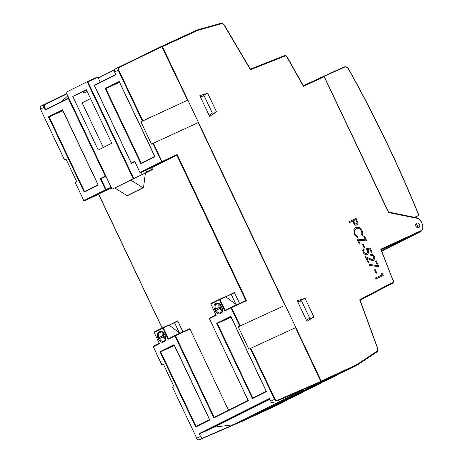 <?xml version="1.0" encoding="UTF-8"?>
<svg xmlns="http://www.w3.org/2000/svg" width="463" height="463" viewBox="0 0 463 463"><rect width="100%" height="100%" fill="white"/><g stroke="black" fill="none" stroke-linecap="round" stroke-linejoin="round"><path stroke-width="0.69" d="M403.967 239.464L417.4 233.196A6.193 4.885 -116.6 0 0 417.516 233.144A6.193 4.885 -116.6 0 0 417.632 233.08M421.023 221.702A5.573 4.398 63.4 0 0 416.955 218.264L388.579 212.621L323.921 76.198L324.083 76.789L303.404 86.297L286.921 57.024A1.858 1.464 63.4 0 0 284.924 56.081L250.466 69.722L223.733 24.516A1.858 1.464 63.4 0 0 221.875 23.578L199.096 29.979A24.145 19.052 63.4 0 0 196.868 30.801L162.449 46.618L321.241 381.032L355.659 365.214A24.145 19.052 63.4 0 0 357.725 364.057L377.339 350.977A1.858 1.464 63.4 0 0 377.796 348.975L359.71 299.793L392.462 282.546A1.858 1.464 63.4 0 0 393.006 280.433L380.76 249.216L420.537 230.939A5.573 4.398 63.4 0 0 422.146 224.069L421.243 221.609L422.146 224.069M323.932 76.192L303.323 85.667L344.414 67.228C345.988 66.718 347.354 67.338 348.506 69.091C374.949 116.444 398.377 165.216 418.778 215.405L415.855 216.875A1031.905 814.261 -116.6 0 1 416.202 217.72M404.014 239.562L381.628 250.761M207.69 93.271L216.545 111.907L209.606 116.288L199.825 95.691L207.69 93.271L203.159 95.54M297.188 300.736L305.053 298.317L313.908 316.958L306.969 321.339L297.188 300.736M418.76 227.611A2.477 1.956 63.4 0 0 418.807 227.588A2.477 1.956 63.4 0 0 419.449 224.503A2.477 1.956 63.4 0 0 416.59 223.16A2.477 1.956 63.4 0 0 415.936 226.222A2.477 1.956 63.4 0 0 418.76 227.611M381.095 249.76L380.76 249.216L381.095 249.76M250.269 69.172L250.466 69.722L250.269 69.172M162.449 46.618A0.619 0.382 -114.7 0 0 161.847 46.231L161.72 46.288M321.166 381.761L355.584 365.944A24.765 19.544 63.4 0 0 356.041 365.724L349.015 369.243A24.765 19.544 -116.6 0 1 348.552 369.462L314.14 385.28L321.166 381.761A0.619 0.382 -114.7 0 0 321.241 381.032M360.023 300.319L359.71 299.793L360.023 300.319M212.008 114.182L216.545 111.907M300.522 300.585L305.053 298.317M309.371 319.227L313.908 316.958M242.421 421.156A0.619 0.382 -114.7 0 0 242.485 421.133L283.929 401.797A24.765 19.544 63.4 0 0 284.392 401.577A24.765 19.544 63.4 0 0 286.053 400.617L287.714 399.505M335.409 376.049L332.012 377.75A24.765 19.544 -116.6 0 1 331.549 377.97L297.13 393.776L334.952 376.269A24.765 19.544 63.4 0 0 335.409 376.049A24.765 19.544 63.4 0 0 337.07 375.082L338.731 373.977M318.405 384.556L315.002 386.258A24.765 19.544 -116.6 0 1 314.539 386.483L280.121 402.289L317.942 384.782A24.765 19.544 63.4 0 0 318.405 384.556A24.765 19.544 63.4 0 0 320.066 383.595L321.727 382.484M301.396 393.07L297.998 394.771A24.765 19.544 -116.6 0 1 297.535 394.991L263.117 410.797L300.938 393.29A24.765 19.544 63.4 0 0 301.396 393.07A24.765 19.544 63.4 0 0 303.057 392.103L304.723 390.992M200.282 96.674L209.137 115.316L212.309 113.013L204.189 95.91L200.294 96.674M250.327 348.483L295.544 327.671L320.986 381.842L242.08 421.324L199.547 439.705C198.424 440.024 197.498 439.543 196.758 438.264L200.479 436.401L199.154 433.611A0.411 0.324 -116.6 0 0 199.622 433.848L214.132 427.181L233.572 424.721L303.867 389.545L277.314 400.79C276.174 401.12 275.23 400.645 274.49 399.366L250.327 348.483L248.874 349.212L238.254 326.837L239.707 326.114L231.031 307.849L224.815 310.957L225.163 310.332L220.029 299.52L225.603 296.708M142.338 121.069L187.556 100.251L140.891 121.792L142.338 121.069L118.181 70.185L114.685 71.933L116.01 74.722L94.469 85.499A0.411 0.324 -116.6 0 1 94.591 84.989A0.411 0.411 0 0 0 94.394 85.539L131.324 163.317M134.849 161.876L131.538 163.398L131.295 163.045L134.692 161.344L140.005 172.525L161.633 161.703L152.964 143.437L151.511 144.161L140.891 121.792M239.707 326.114L282.656 306.437L238.254 326.837M309.678 318.058L301.552 300.956L297.657 301.72L306.5 320.361L309.678 318.058M175.06 335.403L189.558 328.742L189.957 329.002L175.454 335.669L214.224 417.313L213.877 417.939L174.933 335.918L175.454 335.669L175.055 335.409A0.411 0.324 63.4 0 0 174.933 335.918L168.133 339.321L162.82 328.14L154.127 332.492L159.515 343.633L159.405 343.239L159.515 343.633L153.299 346.741L161.975 365.012L163.427 364.283L174.047 386.651L172.595 387.381L196.758 438.264L172.595 387.381M199.154 433.611L269.443 398.435L270.768 401.23L275.005 399.118L250.842 348.234M242.08 421.324L241.674 421.07L242.08 421.324M119.286 67.395L118.881 67.135L161.662 46.306L162.067 46.566L119.286 67.395C118.459 67.939 118.262 68.784 118.696 69.936L118.181 70.185C117.654 68.802 117.891 67.783 118.881 67.135L161.662 46.306L187.556 100.251M152.964 143.437L198.181 122.62L284.924 305.302M213.877 417.939L248.342 400.692L209.398 318.671A0.411 0.324 -116.6 0 1 209.519 318.162A0.411 0.411 0 0 0 209.322 318.712L216.204 315.268L210.891 304.081L225.093 296.748L219.63 299.26A0.411 0.411 0 0 0 219.618 299.266A0.411 0.324 -116.6 0 1 219.624 299.26M168.133 339.321L168.474 338.702L163.341 327.885L168.914 325.072M161.975 365.012L163.451 364.34M44.593 104.308L41.114 106.05C40.148 106.687 39.928 107.7 40.449 109.077L64.612 159.961L66.064 159.237L76.684 181.606L75.156 182.37L83.907 200.601L105.541 189.772A0.411 0.324 63.4 0 0 106.01 190.009L106.062 189.523L111.068 187.226M200.479 436.401A2.477 1.956 63.4 0 0 203.286 437.836L233.572 424.721M273.575 402.66A2.477 1.956 -116.6 0 1 270.768 401.23M216.094 314.869L216.204 315.268L216.094 314.869M195.739 427.013L196.086 426.394L209.548 419.657L196.075 426.394L160.678 351.828L159.978 351.706L195.739 427.013L209.797 419.982L174.285 345.022L174.036 344.669L159.978 351.706M252.428 398.649L252.769 398.024L266.231 391.287L252.763 398.03L217.367 323.463L216.667 323.342L252.428 398.649L266.485 391.611L230.973 316.657L230.724 316.304L216.667 323.342M321.033 381.356L277.366 400.304C276.411 400.582 275.624 400.188 275.005 399.118M64.612 159.961L66.087 159.295M114.564 69.705L98.237 77.871M115.906 74.323L116.01 74.722L115.906 74.323M134.797 161.766L131.538 163.398L131.295 163.045L94.469 85.499M140.902 163.775L141.244 163.15L154.706 156.413L141.238 163.155L105.842 88.589L105.142 88.468L140.902 163.775L154.96 156.737L154.85 156.344L119.199 81.43L119.442 81.783L119.199 81.43L105.142 88.468M189.957 329.002L228.502 410.172M179.87 333.198L169.169 325.211M214.132 427.181L269.854 399.297M236.57 304.845L225.851 296.847M174.354 345.543L160.678 351.828L174.14 345.091M231.043 317.178L217.367 323.463L230.829 316.727M177.763 321.044L174.522 322.665L179.326 332.793M234.452 292.68L231.205 294.3L236.014 304.428M41.114 106.05L44.61 104.302A2.477 1.956 63.4 0 0 44.61 104.302A2.477 1.956 63.4 0 0 43.944 107.329L40.374 109.118C39.806 108.168 40.05 107.15 41.097 106.056M67.714 95.928L61.567 101.519M154.972 166.101L176.814 155.174L177.15 154.555L161.633 161.703A0.411 0.324 -116.6 0 0 162.108 161.94L153.479 143.189M119.518 82.304L105.842 88.589L119.304 81.853M134.727 161.616L140.005 172.525A0.411 0.324 63.4 0 0 140.48 172.763L162.108 161.94L176.808 155.174L245.853 300.574L231.147 307.339L245.853 300.574L246.547 300.695L231.546 307.6L231.153 307.334A0.411 0.324 63.4 0 0 231.031 307.849L231.546 307.6L240.222 325.865M239.568 303.462L234.359 292.483L225.759 296.783L231.205 294.3M87.183 91.506L83.797 93.063L83.132 91.662L86.465 89.996L83.172 91.749M84.046 92.947L83.421 91.633M162.189 328.001L98.573 193.875L98.688 194.269L84.382 200.838L111.392 187.909M182.873 331.815L177.67 320.847L169.076 325.148M174.522 322.665L169.093 325.159M68.738 98.075L68.524 98.034A0.411 0.324 63.4 0 0 68.507 98.046L45.605 109.505L45.27 110.125L43.944 107.329L44.465 107.08L45.611 109.499L68.501 98.046A0.411 0.324 63.4 0 0 68.397 98.55L45.27 110.125M100.228 178.591L100.928 178.712L106.062 189.523L105.541 189.772L100.228 178.591L105.217 176.096L105.917 176.218M84.214 192.139L84.561 191.52L98.023 184.783L84.55 191.52L49.153 116.954L48.453 116.832L84.214 192.139L98.272 185.107L62.76 110.148L62.511 109.8L48.453 116.832M105.923 176.391L100.928 178.712L105.853 176.247M62.829 110.669L49.153 116.954L62.615 110.217M388.654 212.216L324.036 76.14L344.009 66.967L344.414 67.228M388.879 212.106L414.547 217.344L418.841 215.382M415.855 216.875L414.68 217.419M381.743 251.062L415.67 234.087L404.616 239.07L419.171 232.385A4.126 3.258 63.4 0 0 419.252 232.345A4.126 3.258 63.4 0 0 419.733 232.032M103.324 147.46L82.13 102.821L90.551 98.607M72.772 96.426L98.22 150.018L111.751 143.246L86.303 89.654L72.772 96.426L83.132 91.662M141.313 172.381L142.303 174.464L114.824 187.972M133.194 178.654L87.166 81.725L97.531 76.962L97.93 77.223L87.866 81.847L87.166 81.725L66.082 92.276L112.104 189.205M97.93 77.223L100.268 82.148M145.92 170.262L146.661 171.819L152.281 169.232L151.546 167.681M152.547 169.574L152.281 169.232L152.53 169.585L145.382 173.162L130.589 179.962L142.934 187.741A0.411 0.324 63.4 0 0 143.229 187.775L127.493 195.658A0.411 0.324 -116.6 0 1 127.493 195.658L143.229 187.775M127.499 195.652L143.368 187.712A0.411 0.324 63.4 0 0 143.53 187.469L145.382 173.162M133.222 178.643L130.589 179.962M127.36 195.716A0.411 0.324 -116.6 0 1 127.065 195.687L114.714 187.903L112.081 189.222M142.303 174.464L146.609 172.305L146.661 171.819M356.197 228.381L358.125 228.126L359.948 229.063L361.337 230.91L361.898 232.912L361.644 234.787L362.454 235.297L362.772 233.074L362.066 230.562L359.282 227.512L355.914 227.333L353.842 229.712L354.374 234.11L355.85 236.24L357.743 237.461L357.858 236.524L355.115 233.838L354.623 230.51L356.307 228.328L358.148 228.114L359.971 229.052L361.36 230.898L361.921 232.901L361.667 234.776L362.454 235.297M355.775 227.397L353.865 229.7L354.398 234.099L355.873 236.228L357.766 237.45M366.951 258.29L372.142 260.443L373.508 260.27L374.671 258.776L374.353 256.427L372.634 254.592L370.406 254.511L370.828 255.397L372.478 255.449L373.635 256.693L373.861 258.313L373.074 259.378L371.992 259.483L365.295 256.595L368.264 262.839L368.959 262.515L366.939 258.261L372.165 260.432L373.56 260.247M370.429 254.5L370.851 255.385M365.295 256.595L368.241 262.851L368.959 262.515M370.828 255.397L372.455 255.46L373.618 256.705L373.838 258.325L373.051 259.39M366.106 248.834L367.414 250.633L367.697 252.422L366.8 253.55L365.128 253.521L363.837 252.208L363.681 250.373L364.196 249.696L363.756 248.758L362.749 250.344L363.096 252.48L364.231 253.979L365.689 254.691L367.211 254.5L368.536 252.896L368.224 250.518L367.57 249.499L369.758 249.065L371.309 252.329L372.026 251.999L370.134 248.012L366.106 248.834L367.437 250.622L367.72 252.41L366.777 253.562M371.309 252.329L372.026 251.999M367.188 254.511L365.689 254.691M363.756 248.758L362.772 250.333L363.119 252.468L364.207 253.99L365.666 254.702M367.57 249.499L369.781 249.053L371.332 252.318M375.539 261.248L377.658 265.646L369.144 264.373L369.179 265.287L379.035 266.757L376.263 260.918L375.562 261.236L377.629 265.64M369.144 264.373L369.202 265.276L379.035 266.757M356.857 225.105L357.847 224.04L357.87 222.46L356.099 218.449L348.784 221.812L349.218 222.732L352.627 221.164L354.166 224.109L355.445 225.163L356.88 225.093L355.445 225.163M348.784 221.812L349.195 222.744L352.603 221.175L354.149 224.121L355.422 225.174M356.406 224.161L357.083 222.738L355.798 219.705L353.338 220.839M356.429 224.15L357.106 222.732L355.821 219.694L353.338 220.834L354.861 223.727L356.464 224.133M365.376 239.886L363.768 236.437L365.411 239.886L356.973 239.053L359.381 244.123L360.092 243.798L358.356 240.152L366.789 240.963L364.479 236.107L363.768 236.437M356.973 239.053L359.357 244.134L360.092 243.798M358.356 240.152L366.789 240.963M381.367 273.494L382.056 274.947L375.429 277.991L375.863 278.905L383.179 275.543L382.34 273.72L381.367 273.494L382.033 274.953M375.452 277.979L375.887 278.894L383.202 275.531M376.784 272.967L376.159 273.257L374.544 269.79L376.182 273.245L376.784 272.967L375.146 269.518L374.544 269.79M364.607 247.323L362.969 243.868L362.367 244.146L363.982 247.612L364.607 247.323L364.005 247.601L362.367 244.146M381.211 249.707L417.4 233.196M420.537 230.939A0.619 0.382 -114.7 0 1 420.462 231.668A6.193 4.885 63.4 0 0 420.578 231.61L417.516 233.144M303.381 85.771L287.124 56.891C286.441 55.791 285.521 55.386 284.357 55.676L250.39 69.126L284.34 55.682A0.619 0.382 68.4 0 1 284.924 56.081M198.627 29.545L221.331 23.167A0.619 0.376 74.3 0 1 221.875 23.578M196.277 30.402A24.765 19.544 63.4 0 1 198.546 29.574A0.619 0.376 74.3 0 1 199.096 29.979M196.868 30.801A0.619 0.382 -114.7 0 0 196.26 30.413L161.859 46.219L196.266 30.408L221.372 23.15L223.93 24.371L250.448 69.218M348.552 369.462L355.584 365.944A0.619 0.382 -114.7 0 0 355.659 365.214M357.725 364.057A0.619 0.376 56.3 0 1 357.731 364.746L356.041 365.724A24.765 19.544 63.4 0 0 357.702 364.757A0.619 0.376 56.3 0 0 357.731 364.746L377.345 351.666A0.619 0.376 -123.7 0 0 377.339 350.977M357.754 364.728L377.316 351.677A0.619 0.376 -123.7 0 0 377.345 351.666L377.796 348.975M377.93 349.004L360.098 300.14M393.128 280.451L393.243 280.381C393.672 281.562 393.394 282.528 392.41 283.263L360.139 300.255L392.404 283.269A0.619 0.382 -117.8 0 0 392.462 282.546M381.159 249.574L393.006 280.433M421.127 221.667L421.243 221.609C420.178 219.531 418.674 218.27 416.735 217.824A0.619 0.324 -78.8 0 0 416.607 217.847M416.955 218.264A0.619 0.324 -78.8 0 0 416.735 217.824L388.665 212.245M284.392 401.577L277.36 405.096A24.765 19.544 -116.6 0 1 276.903 405.316A0.619 0.382 -114.7 0 0 276.903 405.316L283.929 401.797M276.886 405.322A0.619 0.382 -114.7 0 0 276.891 405.322L242.479 421.139M242.485 421.133L277.36 405.096M331.549 377.97L334.952 376.269M314.539 386.483L317.942 384.782M297.535 394.991L300.938 393.29M224.815 310.957L219.508 299.769A0.411 0.324 -116.6 0 1 219.618 299.266L211.006 303.572A0.411 0.324 -116.6 0 1 211.006 303.572L219.618 299.266M164.643 341.434A4.873 2.992 -114.7 0 0 165.233 335.698L164.701 334.581A4.873 2.992 -114.7 0 0 159.938 331.52L158.572 332.197A4.873 2.992 -114.7 0 0 157.987 337.938L158.52 339.055A4.873 2.992 -114.7 0 0 163.283 342.116L164.643 341.434A0.828 0.654 -116.6 0 1 164.822 340.45A4.051 2.489 -114.7 0 0 164.955 340.374C164.799 340.12 166.512 340.733 165.077 335.779L164.701 334.581M215.26 303.832A4.873 2.992 -114.7 0 0 214.676 309.573L215.208 310.69A4.873 2.992 -114.7 0 0 219.971 313.752L221.331 313.069A4.873 2.992 -114.7 0 0 221.916 307.334L221.389 306.211A4.873 2.992 -114.7 0 0 216.62 303.149L215.26 303.832A0.828 0.654 63.4 0 0 216.146 304.33A4.051 2.489 -114.7 0 0 215.654 309.105L216.186 310.222A4.051 2.489 -114.7 0 0 220.151 312.762L221.511 312.085A4.051 2.489 -114.7 0 0 221.644 312.01C221.488 311.755 223.201 312.369 221.765 307.415L221.389 306.211M209.403 318.677L248.156 400.501M214.224 417.313L248.093 400.368L214.219 417.319M175.037 335.415L168.474 338.702L175.055 335.409A0.411 0.411 0 0 0 175.043 335.415L189.558 328.742M154.202 332.451A0.411 0.324 -116.6 0 1 154.312 331.942L162.924 327.636A0.411 0.324 -116.6 0 0 162.82 328.14L163.341 327.885L162.941 327.625L168.405 325.119L162.941 327.625A0.411 0.411 0 0 0 162.93 327.63A0.411 0.324 -116.6 0 1 162.941 327.63M159.33 343.448L154.127 332.492A0.411 0.411 0 0 1 154.312 331.942A0.411 0.324 -116.6 0 1 154.324 331.942L162.93 327.63M161.9 365.052L153.224 346.781A0.411 0.411 0 0 1 153.415 346.237L159.266 343.309L153.421 346.231A0.411 0.324 63.4 0 0 153.299 346.741L153.305 346.752M196.763 438.27L196.682 438.305C196.74 439.242 198.997 440.249 199.536 439.711L203.286 437.836M199.622 433.848L269.628 398.817M231.135 307.345L225.163 310.332L231.141 307.339A0.411 0.411 0 0 0 231.141 307.339M216.013 315.077L210.891 304.081A0.411 0.324 -116.6 0 1 211.001 303.578A0.411 0.411 0 0 0 210.815 304.122L210.896 304.093M215.949 314.944L209.519 318.162L215.949 314.944M163.283 342.116A0.828 0.654 -116.6 0 1 163.462 341.133L165.059 340.299M158.52 339.055L159.498 338.586A4.051 2.489 -114.7 0 0 163.462 341.133L165.378 339.923M157.987 337.938L158.971 337.469L159.498 338.586L163.15 336.896A3.554 2.182 -114.7 0 0 165.632 339.234M158.572 332.197A0.828 0.654 63.4 0 0 159.457 332.694A4.051 2.489 -114.7 0 0 158.971 337.469L162.623 335.779L163.15 336.896L164.133 336.427A2.732 1.678 -114.7 0 0 165.708 338.117M159.938 331.52A0.828 0.654 63.4 0 0 160.817 332.017L159.457 332.694L161.882 331.948M164.544 334.662C163.017 332.393 161.853 331.485 161.055 331.919A4.051 2.489 -114.7 0 0 160.817 332.017L161.263 331.878M214.676 309.573L219.306 307.415L219.838 308.532L215.208 310.69M216.62 303.149A0.828 0.654 63.4 0 0 217.506 303.647L216.146 304.33L218.571 303.583M221.233 306.292C219.705 304.029 218.542 303.115 217.743 303.554A4.051 2.489 -114.7 0 0 217.506 303.647L217.946 303.514M221.331 313.069A0.828 0.654 -116.6 0 1 221.511 312.085L221.748 311.935M219.971 313.752A0.828 0.654 -116.6 0 1 220.151 312.762L222.061 311.558M320.986 381.842L277.314 400.79L277.366 400.304M142.859 120.82L118.696 69.936M118.852 67.152L115.368 68.889A2.477 1.956 -116.6 0 0 115.356 68.9L118.881 67.135M66.608 93.595L44.627 104.291L66.608 93.595M114.685 71.933A2.477 1.956 -116.6 0 1 115.356 68.9C114.587 68.796 114.338 69.82 114.61 71.973L115.825 74.531M115.762 74.398L94.591 84.989L115.762 74.398M246.547 300.695L177.15 154.555M68.854 98.33L68.397 98.55L105.217 176.096M162.432 332.191A3.554 2.182 -114.7 0 0 162.623 335.779L163.601 335.31L164.133 336.427M219.115 303.821A3.554 2.182 -114.7 0 0 219.306 307.415L220.29 306.94L220.822 308.063A2.732 1.678 -114.7 0 0 222.396 309.753M220.822 308.063L219.838 308.532A3.554 2.182 -114.7 0 0 222.321 310.87M40.455 109.089L64.536 160.001M66.782 93.966L45.033 104.551L44.61 104.302M140.451 172.774L154.983 166.101L140.474 172.768A0.411 0.411 0 0 1 139.93 172.572M83.971 200.577L83.907 200.601A0.411 0.324 63.4 0 0 84.382 200.838L84.353 200.849M75.156 182.37L83.832 200.641A0.411 0.411 0 0 0 84.376 200.838L111.247 187.608M163.312 332.874A2.732 1.678 -114.7 0 0 163.601 335.31M219.994 304.509A2.732 1.678 -114.7 0 0 220.29 306.94M45.033 104.551A2.066 1.626 63.4 0 0 44.465 107.08M419.171 232.385L381.761 251.102M133.714 178.405L87.866 81.847M142.934 187.741L127.065 195.687M97.525 76.962L87.177 81.719M146.609 172.305L152.53 169.585M324.094 76.256L388.677 212.268M420.578 231.61C423.078 230.047 423.674 227.501 422.36 223.97M209.612 419.791L174.071 344.941M266.3 391.426L230.759 316.576M199.536 439.711L242.068 421.33M154.775 156.552L119.228 81.702M162.114 328.041L98.607 194.304M98.087 184.916L62.546 110.067M381.761 251.108L419.252 232.345M417.313 227.588A2.066 2.066 0 0 0 415.664 224.526M418.922 215.341C398.516 165.146 375.088 116.369 348.633 69.004C347.638 67.141 346.098 66.458 344.009 66.967L324.042 76.14M66.041 92.397L112.029 189.251M152.57 169.464L151.69 167.612"/></g></svg>
